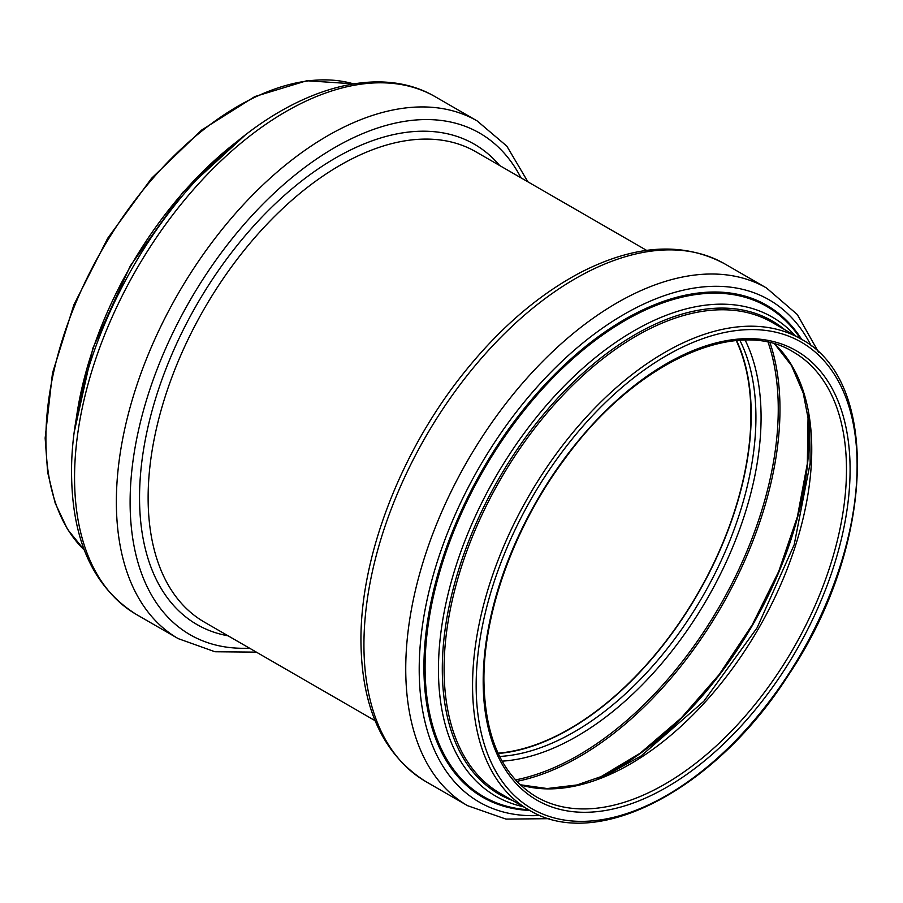 <?xml version="1.0" encoding="UTF-8"?>
<svg xmlns="http://www.w3.org/2000/svg" width="903" height="903" viewBox="0 0 903 903"><rect width="100%" height="100%" fill="white"/><g stroke="black" fill="none" stroke-linecap="round" stroke-linejoin="round"><path stroke-width="1.35" d="M736.25 340.634A256.508 148.092 -60 0 1 697.805 593.463A256.508 148.092 -60 0 1 498.072 753.17M736.611 340.6A256.892 148.318 -60 0 1 697.996 593.576A256.892 148.318 -60 0 1 498.219 753.497M84.329 550.085A271.916 156.987 -60 0 1 45.895 439.095A271.916 156.987 -60 0 1 152.167 179.178A271.916 156.987 -60 0 1 353.502 83.866M75.66 423.394A276.566 159.684 -60 0 1 239.453 139.705M74.554 477.676A298.904 172.575 -60 0 1 205.026 176.875A298.904 172.575 -60 0 1 435.359 96.802C378.334 63.12 293.531 88.257 221.359 155.305C134.254 233.663 70.276 369.146 71.574 473.522C72.059 540.75 93.698 587.751 136.455 614.514A298.904 172.575 -60 0 1 74.554 477.676M256.373 652.135L214.959 651.752L178.263 638.647A298.904 172.575 -60 0 1 116.363 501.82A298.904 172.575 -60 0 1 246.835 201.019A298.904 172.575 -60 0 1 477.168 120.934L435.359 96.802M249.476 648.151A289.603 167.202 -60 0 1 130.111 502.158A289.603 167.202 -60 0 1 291.172 178.162A289.603 167.202 -60 0 1 521.008 177.857M228.12 635.825A277.345 160.124 -60 0 1 139.536 497.598A277.345 160.124 -60 0 1 279.535 199.789A277.345 160.124 -60 0 1 499.641 165.52M375.095 720.684L204.371 622.111A271.532 156.772 -60 0 1 148.126 497.813A271.532 156.772 -60 0 1 266.656 224.554A271.532 156.772 -60 0 1 475.892 151.806L646.627 250.379M739.884 340.352A256.892 148.318 -60 0 1 702.726 596.296A256.892 148.318 -60 0 1 499.652 756.466M745.178 340.149A260.38 150.327 -60 0 1 707.151 598.858A260.38 150.327 -60 0 1 502.124 761.15M768.114 342.327A282.718 163.229 -60 0 1 719.702 606.105A282.718 163.229 -60 0 1 515.478 779.921M770.011 342.756A283.881 163.894 -60 0 1 721.181 606.963A283.881 163.894 -60 0 1 516.798 781.355M808.366 416.283A272.762 157.483 -60 0 1 599.648 777.799M774.808 344.043A256.892 148.318 -60 0 1 758.554 628.533A256.892 148.318 -60 0 1 520.297 784.865M793.274 351.956A256.892 148.318 -60 0 1 793.285 648.58A256.892 148.318 -60 0 1 536.393 796.897C502.249 776.174 484.764 737.322 483.929 680.343C483.466 611.862 514.766 525.896 564.623 459.119C633.996 362.972 736.047 316.05 793.274 351.956M483.184 681.381A259.432 149.785 -60 0 1 758.362 339.054A259.432 149.785 -60 0 1 758.362 705.954A259.432 149.785 -60 0 1 483.184 681.381M476.163 685.433A269.365 155.519 -60 0 1 761.872 330.013A269.365 155.519 -60 0 1 761.872 710.954A269.365 155.519 -60 0 1 476.163 685.433M472.562 685.433A271.916 156.987 -60 0 1 591.251 411.791A271.916 156.987 -60 0 1 800.792 338.941C881.588 380.784 874.386 547.884 788.443 675.083C715.876 789.436 596.77 852.274 528.876 809.912A271.916 156.987 -60 0 1 472.562 685.433M528.876 809.912L500.409 793.477A271.916 156.987 -60 0 1 444.095 668.999A271.916 156.987 -60 0 1 562.783 395.356A271.916 156.987 -60 0 1 772.325 322.506L800.792 338.941M512.678 800.555A273.18 157.72 -60 0 1 442.301 668.999A273.18 157.72 -60 0 1 570.244 385.175A273.18 157.72 -60 0 1 784.594 329.595M523.334 806.706A276.566 159.684 -60 0 1 438.452 669.541A276.566 159.684 -60 0 1 576.069 374.406A276.566 159.684 -60 0 1 795.25 335.747M528.594 809.743A283.045 163.42 -60 0 1 425.087 667.114A283.045 163.42 -60 0 1 575.335 356.561A283.045 163.42 -60 0 1 800.498 338.772M529.847 810.454A284.027 163.985 -60 0 1 423.925 667.238A284.027 163.985 -60 0 1 575.821 354.619A284.027 163.985 -60 0 1 801.751 339.505M540.208 815.454A289.953 167.405 -60 0 1 419.206 669.36A289.953 167.405 -60 0 1 581.261 344.314A289.953 167.405 -60 0 1 811.255 345.973M549.385 818.671L505.996 819.1L467.641 805.713A298.904 172.575 -60 0 1 405.74 668.886A298.904 172.575 -60 0 1 536.213 368.085A298.904 172.575 -60 0 1 766.545 288.012L797.304 314.537L818.626 352.328M363.932 644.753A298.904 172.575 -60 0 1 494.404 343.953A298.904 172.575 -60 0 1 724.737 263.868C682.973 241.462 634.617 244.487 579.658 272.954C537.77 295.304 498.953 328.884 463.216 373.707C400.672 451.85 360.376 556.53 360.952 640.588C361.437 707.817 383.075 754.818 425.832 781.58A298.904 172.575 -60 0 1 363.932 644.753M84.374 550.187L67.499 529.248L55.173 503.095L47.667 472.438L45.15 438.057L52.487 373.12L73.899 304.774L107.75 238.189L151.467 178.41L201.753 129.987L254.804 96.576L306.715 80.751L353.615 83.844M74.656 430.212L92.896 348.118L130.325 265.843L182.869 192.283L244.848 135.427M178.263 638.647L136.455 614.514M477.168 120.934L506.854 146.162L527.905 181.83M808.106 414.601L807.327 463.69L797.372 516.843L778.713 571.452L752.233 624.876L719.206 674.53L681.246 717.998L640.182 753.192L598.068 778.42M774.661 343.998L791.446 365.489L803.241 393.087L809.573 425.956L810.183 463.025L794.177 544.769L757.154 627.732L703.809 701.27L641.028 756.003L608.622 774.006L576.994 784.955L547.195 788.545L520.184 784.752M766.545 288.012L724.737 263.868M467.641 805.713L425.832 781.58"/></g></svg>
